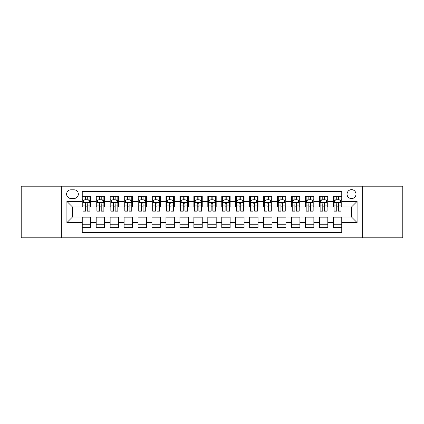 <?xml version="1.0" encoding="UTF-8"?>
<svg xmlns="http://www.w3.org/2000/svg" width="424" height="424" viewBox="0 0 424 424"><rect width="100%" height="100%" fill="white"/><g stroke="black" fill="none" stroke-linecap="round" stroke-linejoin="round"><path stroke-width="0.64" d="M351.523 189.676A4.463 4.463 0 0 0 347.06 194.139A4.463 4.463 0 0 0 351.523 198.607A4.463 4.463 0 0 0 355.99 194.139A4.463 4.463 0 0 0 351.523 189.676M362.684 237.811L402.8 237.811L402.8 186.189L362.684 186.189L362.684 237.811L61.316 237.811L61.316 186.189L21.2 186.189L21.2 237.811L61.316 237.811M341.76 196.301L333.386 196.301L333.386 201.395L327.805 201.395L327.805 206.976L333.386 206.976L333.386 201.395M327.805 201.395L327.805 196.301L319.436 196.301L319.436 201.395L313.855 201.395L313.855 206.976L319.436 206.976L319.436 201.395M313.855 201.395L313.855 196.301L305.481 196.301L305.481 201.395L299.901 201.395L299.901 206.976L305.481 206.976L305.481 201.395M299.901 201.395L299.901 196.301L291.526 196.301L291.526 201.395L285.946 201.395L285.946 206.976L291.526 206.976L291.526 201.395M285.946 201.395L285.946 196.301L277.577 196.301L277.577 201.395L271.996 201.395L271.996 206.976L277.577 206.976L277.577 201.395M271.996 201.395L271.996 196.301L263.622 196.301L263.622 201.395L258.041 201.395L258.041 206.976L263.622 206.976L263.622 201.395M258.041 201.395L258.041 196.301L249.672 196.301L249.672 201.395L244.092 201.395L244.092 206.976L249.672 206.976L249.672 201.395M244.092 201.395L244.092 196.301L235.718 196.301L235.718 201.395L230.137 201.395L230.137 206.976L235.718 206.976L235.718 201.395M230.137 201.395L230.137 196.301L221.768 196.301L221.768 201.395L216.187 201.395L216.187 206.976L221.768 206.976L221.768 201.395M216.187 201.395L216.187 196.301L207.813 196.301L207.813 201.395L202.232 201.395L202.232 206.976L207.813 206.976L207.813 201.395M202.232 201.395L202.232 196.301L193.863 196.301L193.863 201.395L188.282 201.395L188.282 206.976L193.863 206.976L193.863 201.395M188.282 201.395L188.282 196.301L179.909 196.301L179.909 201.395L174.328 201.395L174.328 206.976L179.909 206.976L179.909 201.395M174.328 201.395L174.328 196.301L165.959 196.301L165.959 201.395L160.378 201.395L160.378 206.976L165.959 206.976L165.959 201.395M160.378 201.395L160.378 196.301L152.004 196.301L152.004 201.395L146.423 201.395L146.423 206.976L152.004 206.976L152.004 201.395M146.423 201.395L146.423 196.301L138.054 196.301L138.054 201.395L132.474 201.395L132.474 206.976L138.054 206.976L138.054 201.395M132.474 201.395L132.474 196.301L124.1 196.301L124.1 201.395L118.519 201.395L118.519 206.976L124.1 206.976L124.1 201.395M118.519 201.395L118.519 196.301L110.145 196.301L110.145 201.395L104.564 201.395L104.564 206.976L110.145 206.976L110.145 201.395M104.564 201.395L104.564 196.301L96.195 196.301L96.195 206.976L90.614 206.976L90.614 196.301L82.24 196.301M82.24 227.699L90.614 227.699L90.614 217.024L96.195 217.024L96.195 227.699L104.564 227.699L104.564 217.024L110.145 217.024L110.145 222.605L104.564 222.605M110.145 222.605L110.145 227.699L118.519 227.699L118.519 217.024L124.1 217.024L124.1 222.605L118.519 222.605M124.1 222.605L124.1 227.699L132.474 227.699L132.474 217.024L138.054 217.024L138.054 222.605L132.474 222.605M138.054 222.605L138.054 227.699L146.423 227.699L146.423 217.024L152.004 217.024L152.004 222.605L146.423 222.605M152.004 222.605L152.004 227.699L160.378 227.699L160.378 217.024L165.959 217.024L165.959 222.605L160.378 222.605M165.959 222.605L165.959 227.699L174.328 227.699L174.328 217.024L179.909 217.024L179.909 222.605L174.328 222.605M179.909 222.605L179.909 227.699L188.282 227.699L188.282 217.024L193.863 217.024L193.863 222.605L188.282 222.605M193.863 222.605L193.863 227.699L202.232 227.699L202.232 217.024L207.813 217.024L207.813 222.605L202.232 222.605M207.813 222.605L207.813 227.699L216.187 227.699L216.187 217.024L221.768 217.024L221.768 222.605L216.187 222.605M221.768 222.605L221.768 227.699L230.137 227.699L230.137 217.024L235.718 217.024L235.718 222.605L230.137 222.605M235.718 222.605L235.718 227.699L244.092 227.699L244.092 217.024L249.672 217.024L249.672 222.605L244.092 222.605M249.672 222.605L249.672 227.699L258.041 227.699L258.041 217.024L263.622 217.024L263.622 222.605L258.041 222.605M263.622 222.605L263.622 227.699L271.996 227.699L271.996 217.024L277.577 217.024L277.577 222.605L271.996 222.605M277.577 222.605L277.577 227.699L285.946 227.699L285.946 217.024L291.526 217.024L291.526 222.605L285.946 222.605M291.526 222.605L291.526 227.699L299.901 227.699L299.901 217.024L305.481 217.024L305.481 222.605L299.901 222.605M305.481 222.605L305.481 227.699L313.855 227.699L313.855 217.024L319.436 217.024L319.436 222.605L313.855 222.605M319.436 222.605L319.436 227.699L327.805 227.699L327.805 217.024L333.386 217.024L333.386 222.605L327.805 222.605M70.941 198.464L74.009 198.464A4.325 4.325 0 0 0 78.334 194.139A4.325 4.325 0 0 0 74.009 189.814L70.941 189.814A4.325 4.325 0 0 0 66.616 194.139A4.325 4.325 0 0 0 70.941 198.464M362.684 186.189L61.316 186.189M341.76 201.395L341.76 191.627L82.24 191.627L82.24 206.976L72.478 206.976L72.478 217.024L82.24 217.024L82.24 232.373L341.76 232.373L341.76 217.024L351.523 217.024L351.523 206.976L341.76 206.976L341.76 201.395L357.103 201.395L357.103 222.605L341.76 222.605M82.24 222.605L66.897 222.605L66.897 201.395L82.24 201.395M333.386 222.605L333.386 227.699L341.76 227.699M82.24 199.794L82.94 199.794M85.59 199.794L87.265 199.794M89.915 199.794L90.614 199.794M82.24 206.838L82.94 206.838M85.59 206.838L87.265 206.838M89.915 206.838L90.614 206.838M82.24 217.162L90.614 217.162M82.24 224.206L90.614 224.206M96.195 206.838L96.895 206.838M99.545 206.838L101.219 206.838M103.869 206.838L104.564 206.838M96.195 199.794L96.895 199.794M99.545 199.794L101.219 199.794M103.869 199.794L104.564 199.794M96.195 217.162L104.564 217.162M96.195 224.206L104.564 224.206M110.145 217.162L118.519 217.162M110.145 224.206L118.519 224.206M110.145 199.794L110.844 199.794M113.494 199.794L115.169 199.794M117.819 199.794L118.519 199.794M110.145 206.838L110.844 206.838M113.494 206.838L115.169 206.838M117.819 206.838L118.519 206.838M124.1 217.162L132.474 217.162M124.1 224.206L132.474 224.206M124.1 199.794L124.799 199.794M127.449 199.794L129.124 199.794M131.774 199.794L132.474 199.794M124.1 206.838L124.799 206.838M127.449 206.838L129.124 206.838M131.774 206.838L132.474 206.838M138.054 217.162L146.423 217.162M138.054 224.206L146.423 224.206M138.054 199.794L138.749 199.794M141.399 199.794L143.073 199.794M145.724 199.794L146.423 199.794M138.054 206.838L138.749 206.838M141.399 206.838L143.073 206.838M145.724 206.838L146.423 206.838M152.004 217.162L160.378 217.162M152.004 224.206L160.378 224.206M152.004 199.794L152.704 199.794M155.354 199.794L157.028 199.794M159.678 199.794L160.378 199.794M152.004 206.838L152.704 206.838M155.354 206.838L157.028 206.838M159.678 206.838L160.378 206.838M165.959 217.162L174.328 217.162M165.959 224.206L174.328 224.206M165.959 199.794L166.653 199.794M169.303 199.794L170.978 199.794M173.633 199.794L174.328 199.794M165.959 206.838L166.653 206.838M169.303 206.838L170.978 206.838M173.633 206.838L174.328 206.838M179.909 217.162L188.282 217.162M179.909 224.206L188.282 224.206M179.909 199.794L180.608 199.794M183.258 199.794L184.933 199.794M187.583 199.794L188.282 199.794M179.909 206.838L180.608 206.838M183.258 206.838L184.933 206.838M187.583 206.838L188.282 206.838M193.863 217.162L202.232 217.162M193.863 224.206L202.232 224.206M193.863 199.794L194.558 199.794M197.213 199.794L198.883 199.794M201.538 199.794L202.232 199.794M193.863 206.838L194.558 206.838M197.213 206.838L198.883 206.838M201.538 206.838L202.232 206.838M207.813 217.162L216.187 217.162M207.813 224.206L216.187 224.206M207.813 199.794L208.513 199.794M211.163 199.794L212.837 199.794M215.487 199.794L216.187 199.794M207.813 206.838L208.513 206.838M211.163 206.838L212.837 206.838M215.487 206.838L216.187 206.838M221.768 217.162L230.137 217.162M221.768 224.206L230.137 224.206M221.768 199.794L222.462 199.794M225.118 199.794L226.787 199.794M229.442 199.794L230.137 199.794M221.768 206.838L222.462 206.838M225.118 206.838L226.787 206.838M229.442 206.838L230.137 206.838M235.718 217.162L244.092 217.162M235.718 224.206L244.092 224.206M235.718 199.794L236.417 199.794M239.067 199.794L240.742 199.794M243.392 199.794L244.092 199.794M235.718 206.838L236.417 206.838M239.067 206.838L240.742 206.838M243.392 206.838L244.092 206.838M249.672 217.162L258.041 217.162M249.672 224.206L258.041 224.206M249.672 199.794L250.367 199.794M253.022 199.794L254.697 199.794M257.347 199.794L258.041 199.794M249.672 206.838L250.367 206.838M253.022 206.838L254.697 206.838M257.347 206.838L258.041 206.838M263.622 217.162L271.996 217.162M263.622 224.206L271.996 224.206M263.622 199.794L264.322 199.794M266.972 199.794L268.646 199.794M271.296 199.794L271.996 199.794M263.622 206.838L264.322 206.838M266.972 206.838L268.646 206.838M271.296 206.838L271.996 206.838M277.577 217.162L285.946 217.162M277.577 224.206L285.946 224.206M277.577 199.794L278.276 199.794M280.926 199.794L282.601 199.794M285.251 199.794L285.946 199.794M277.577 206.838L278.276 206.838M280.926 206.838L282.601 206.838M285.251 206.838L285.946 206.838M291.526 217.162L299.901 217.162M291.526 224.206L299.901 224.206M291.526 199.794L292.226 199.794M294.876 199.794L296.551 199.794M299.201 199.794L299.901 199.794M291.526 206.838L292.226 206.838M294.876 206.838L296.551 206.838M299.201 206.838L299.901 206.838M305.481 217.162L313.855 217.162M305.481 224.206L313.855 224.206M305.481 199.794L306.181 199.794M308.831 199.794L310.506 199.794M313.156 199.794L313.855 199.794M305.481 206.838L306.181 206.838M308.831 206.838L310.506 206.838M313.156 206.838L313.855 206.838M319.436 217.162L327.805 217.162M319.436 224.206L327.805 224.206M319.436 199.794L320.131 199.794M322.781 199.794L324.455 199.794M327.105 199.794L327.805 199.794M319.436 206.838L320.131 206.838M322.781 206.838L324.455 206.838M327.105 206.838L327.805 206.838M333.386 217.162L341.76 217.162M333.386 224.206L341.76 224.206M333.386 199.794L334.086 199.794M336.736 199.794L338.41 199.794M341.06 199.794L341.76 199.794M333.386 206.838L334.086 206.838M336.736 206.838L338.41 206.838M341.06 206.838L341.76 206.838M72.478 206.976L66.897 201.395M72.478 217.024L66.897 222.605M357.103 201.395L351.523 206.976M357.103 222.605L351.523 217.024M87.265 198.119L85.59 198.119M89.915 210.028L87.265 210.028L87.265 211.163L89.915 211.163L89.915 202.651L88.521 199.863L84.334 199.863L82.94 202.651L82.94 211.163L85.59 211.163L85.59 210.028L82.94 210.028M82.94 202.651L82.94 196.301M89.915 202.651L89.915 196.301M85.59 199.863L85.59 196.301M87.265 196.301L87.265 199.863M87.265 210.028L87.265 203.7C86.708 202.624 86.152 202.624 85.59 203.7L85.59 210.028M101.219 198.119L99.545 198.119M103.869 210.028L101.219 210.028L101.219 211.163L103.869 211.163L103.869 202.651L102.475 199.863L98.288 199.863L96.895 202.651L96.895 211.163L99.545 211.163L99.545 210.028L96.895 210.028M96.895 202.651L96.895 196.301M103.869 202.651L103.869 196.301M99.545 199.863L99.545 196.301M101.219 196.301L101.219 199.863M101.219 210.028L101.219 203.7C100.658 202.624 100.101 202.624 99.545 203.7L99.545 210.028M115.169 198.119L113.494 198.119M117.819 210.028L115.169 210.028L115.169 211.163L117.819 211.163L117.819 202.651L116.425 199.863L112.238 199.863L110.844 202.651L110.844 211.163L113.494 211.163L113.494 210.028L110.844 210.028M110.844 202.651L110.844 196.301M117.819 202.651L117.819 196.301M113.494 199.863L113.494 196.301M115.169 196.301L115.169 199.863M115.169 210.028L115.169 203.7C114.613 202.624 114.056 202.624 113.494 203.7L113.494 210.028M129.124 198.119L127.449 198.119M131.774 210.028L129.124 210.028L129.124 211.163L131.774 211.163L131.774 202.651L130.38 199.863L126.193 199.863L124.799 202.651L124.799 211.163L127.449 211.163L127.449 210.028L124.799 210.028M124.799 202.651L124.799 196.301M131.774 202.651L131.774 196.301M127.449 199.863L127.449 196.301M129.124 196.301L129.124 199.863M129.124 210.028L129.124 203.7C128.567 202.624 128.006 202.624 127.449 203.7L127.449 210.028M143.073 198.119L141.399 198.119M145.724 210.028L143.073 210.028L143.073 211.163L145.724 211.163L145.724 202.651L144.33 199.863L140.143 199.863L138.749 202.651L138.749 211.163L141.399 211.163L141.399 210.028L138.749 210.028M138.749 202.651L138.749 196.301M145.724 202.651L145.724 196.301M141.399 199.863L141.399 196.301M143.073 196.301L143.073 199.863M143.073 210.028L143.073 203.7C142.517 202.624 141.961 202.624 141.399 203.7L141.399 210.028M157.028 198.119L155.354 198.119M159.678 210.028L157.028 210.028L157.028 211.163L159.678 211.163L159.678 202.651L158.285 199.863L154.097 199.863L152.704 202.651L152.704 211.163L155.354 211.163L155.354 210.028L152.704 210.028M152.704 202.651L152.704 196.301M159.678 202.651L159.678 196.301M155.354 199.863L155.354 196.301M157.028 196.301L157.028 199.863M157.028 210.028L157.028 203.7C156.472 202.624 155.91 202.624 155.354 203.7L155.354 210.028M170.978 198.119L169.303 198.119M173.633 210.028L170.978 210.028L170.978 211.163L173.633 211.163L173.633 202.651L172.234 199.863L168.047 199.863L166.653 202.651L166.653 211.163L169.303 211.163L169.303 210.028L166.653 210.028M166.653 202.651L166.653 196.301M173.633 202.651L173.633 196.301M169.303 199.863L169.303 196.301M170.978 196.301L170.978 199.863M170.978 210.028L170.978 203.7C170.422 202.624 169.865 202.624 169.303 203.7L169.303 210.028M184.933 198.119L183.258 198.119M187.583 210.028L184.933 210.028L184.933 211.163L187.583 211.163L187.583 202.651L186.189 199.863L182.002 199.863L180.608 202.651L180.608 211.163L183.258 211.163L183.258 210.028L180.608 210.028M180.608 202.651L180.608 196.301M187.583 202.651L187.583 196.301M183.258 199.863L183.258 196.301M184.933 196.301L184.933 199.863M184.933 210.028L184.933 203.7C184.376 202.624 183.815 202.624 183.258 203.7L183.258 210.028M198.883 198.119L197.213 198.119M201.538 210.028L198.883 210.028L198.883 211.163L201.538 211.163L201.538 202.651L200.139 199.863L195.957 199.863L194.558 202.651L194.558 211.163L197.213 211.163L197.213 210.028L194.558 210.028M194.558 202.651L194.558 196.301M201.538 202.651L201.538 196.301M197.213 199.863L197.213 196.301M198.883 196.301L198.883 199.863M198.883 210.028L198.883 203.7C198.326 202.624 197.769 202.624 197.213 203.7L197.213 210.028M212.837 198.119L211.163 198.119M215.487 210.028L212.837 210.028L212.837 211.163L215.487 211.163L215.487 202.651L214.094 199.863L209.907 199.863L208.513 202.651L208.513 211.163L211.163 211.163L211.163 210.028L208.513 210.028M208.513 202.651L208.513 196.301M215.487 202.651L215.487 196.301M211.163 199.863L211.163 196.301M212.837 196.301L212.837 199.863M212.837 210.028L212.837 203.7C212.281 202.624 211.719 202.624 211.163 203.7L211.163 210.028M226.787 198.119L225.118 198.119M229.442 210.028L226.787 210.028L226.787 211.163L229.442 211.163L229.442 202.651L228.043 199.863L223.861 199.863L222.462 202.651L222.462 211.163L225.118 211.163L225.118 210.028L222.462 210.028M222.462 202.651L222.462 196.301M229.442 202.651L229.442 196.301M225.118 199.863L225.118 196.301M226.787 196.301L226.787 199.863M226.787 210.028L226.787 203.7C226.231 202.624 225.674 202.624 225.118 203.7L225.118 210.028M240.742 198.119L239.067 198.119M243.392 210.028L240.742 210.028L240.742 211.163L243.392 211.163L243.392 202.651L241.998 199.863L237.811 199.863L236.417 202.651L236.417 211.163L239.067 211.163L239.067 210.028L236.417 210.028M236.417 202.651L236.417 196.301M243.392 202.651L243.392 196.301M239.067 199.863L239.067 196.301M240.742 196.301L240.742 199.863M240.742 210.028L240.742 203.7C240.185 202.624 239.629 202.624 239.067 203.7L239.067 210.028M254.697 198.119L253.022 198.119M257.347 210.028L254.697 210.028L254.697 211.163L257.347 211.163L257.347 202.651L255.953 199.863L251.766 199.863L250.367 202.651L250.367 211.163L253.022 211.163L253.022 210.028L250.367 210.028M250.367 202.651L250.367 196.301M257.347 202.651L257.347 196.301M253.022 199.863L253.022 196.301M254.697 196.301L254.697 199.863M254.697 210.028L254.697 203.7C254.135 202.624 253.579 202.624 253.022 203.7L253.022 210.028M268.646 198.119L266.972 198.119M271.296 210.028L268.646 210.028L268.646 211.163L271.296 211.163L271.296 202.651L269.903 199.863L265.716 199.863L264.322 202.651L264.322 211.163L266.972 211.163L266.972 210.028L264.322 210.028M264.322 202.651L264.322 196.301M271.296 202.651L271.296 196.301M266.972 199.863L266.972 196.301M268.646 196.301L268.646 199.863M268.646 210.028L268.646 203.7C268.09 202.624 267.533 202.624 266.972 203.7L266.972 210.028M282.601 198.119L280.926 198.119M285.251 210.028L282.601 210.028L282.601 211.163L285.251 211.163L285.251 202.651L283.857 199.863L279.67 199.863L278.276 202.651L278.276 211.163L280.926 211.163L280.926 210.028L278.276 210.028M278.276 202.651L278.276 196.301M285.251 202.651L285.251 196.301M280.926 199.863L280.926 196.301M282.601 196.301L282.601 199.863M282.601 210.028L282.601 203.7C282.039 202.624 281.483 202.624 280.926 203.7L280.926 210.028M296.551 198.119L294.876 198.119M299.201 210.028L296.551 210.028L296.551 211.163L299.201 211.163L299.201 202.651L297.807 199.863L293.62 199.863L292.226 202.651L292.226 211.163L294.876 211.163L294.876 210.028L292.226 210.028M292.226 202.651L292.226 196.301M299.201 202.651L299.201 196.301M294.876 199.863L294.876 196.301M296.551 196.301L296.551 199.863M296.551 210.028L296.551 203.7C295.994 202.624 295.438 202.624 294.876 203.7L294.876 210.028M310.506 198.119L308.831 198.119M313.156 210.028L310.506 210.028L310.506 211.163L313.156 211.163L313.156 202.651L311.762 199.863L307.575 199.863L306.181 202.651L306.181 211.163L308.831 211.163L308.831 210.028L306.181 210.028M306.181 202.651L306.181 196.301M313.156 202.651L313.156 196.301M308.831 199.863L308.831 196.301M310.506 196.301L310.506 199.863M310.506 210.028L310.506 203.7C309.949 202.624 309.387 202.624 308.831 203.7L308.831 210.028M324.455 198.119L322.781 198.119M327.105 210.028L324.455 210.028L324.455 211.163L327.105 211.163L327.105 202.651L325.712 199.863L321.524 199.863L320.131 202.651L320.131 211.163L322.781 211.163L322.781 210.028L320.131 210.028M320.131 202.651L320.131 196.301M327.105 202.651L327.105 196.301M322.781 199.863L322.781 196.301M324.455 196.301L324.455 199.863M324.455 210.028L324.455 203.7C323.899 202.624 323.342 202.624 322.781 203.7L322.781 210.028M338.41 198.119L336.736 198.119M341.06 210.028L338.41 210.028L338.41 211.163L341.06 211.163L341.06 202.651L339.666 199.863L335.479 199.863L334.086 202.651L334.086 211.163L336.736 211.163L336.736 210.028L334.086 210.028M334.086 202.651L334.086 196.301M341.06 202.651L341.06 196.301M336.736 199.863L336.736 196.301M338.41 196.301L338.41 199.863M338.41 210.028L338.41 203.7C337.854 202.624 337.292 202.624 336.736 203.7L336.736 210.028M96.195 222.605L90.614 222.605M96.195 201.395L90.614 201.395M89.883 202.582L82.977 202.582M82.94 200.632L83.952 200.632M88.902 200.632L89.915 200.632M85.59 205.884L82.94 205.884M89.915 205.884L87.265 205.884M87.265 199.004L85.59 199.004M103.832 202.582L96.926 202.582M96.895 200.632L97.902 200.632M102.857 200.632L103.869 200.632M99.545 205.884L96.895 205.884M103.869 205.884L101.219 205.884M101.219 199.004L99.545 199.004M117.787 202.582L110.881 202.582M110.844 200.632L111.857 200.632M116.812 200.632L117.819 200.632M113.494 205.884L110.844 205.884M117.819 205.884L115.169 205.884M115.169 199.004L113.494 199.004M131.737 202.582L124.831 202.582M124.799 200.632L125.806 200.632M130.762 200.632L131.774 200.632M127.449 205.884L124.799 205.884M131.774 205.884L129.124 205.884M129.124 199.004L127.449 199.004M145.692 202.582L138.786 202.582M138.749 200.632L139.761 200.632M144.717 200.632L145.724 200.632M141.399 205.884L138.749 205.884M145.724 205.884L143.073 205.884M143.073 199.004L141.399 199.004M159.641 202.582L152.735 202.582M152.704 200.632L153.716 200.632M158.666 200.632L159.678 200.632M155.354 205.884L152.704 205.884M159.678 205.884L157.028 205.884M157.028 199.004L155.354 199.004M173.596 202.582L166.69 202.582M166.653 200.632L167.666 200.632M172.621 200.632L173.633 200.632M169.303 205.884L166.653 205.884M173.633 205.884L170.978 205.884M170.978 199.004L169.303 199.004M187.546 202.582L180.64 202.582M180.608 200.632L181.62 200.632M186.571 200.632L187.583 200.632M183.258 205.884L180.608 205.884M187.583 205.884L184.933 205.884M184.933 199.004L183.258 199.004M201.501 202.582L194.595 202.582M194.558 200.632L195.57 200.632M200.526 200.632L201.538 200.632M197.213 205.884L194.558 205.884M201.538 205.884L198.883 205.884M198.883 199.004L197.213 199.004M215.456 202.582L208.544 202.582M208.513 200.632L209.525 200.632M214.475 200.632L215.487 200.632M211.163 205.884L208.513 205.884M215.487 205.884L212.837 205.884M212.837 199.004L211.163 199.004M229.405 202.582L222.499 202.582M222.462 200.632L223.475 200.632M228.43 200.632L229.442 200.632M225.118 205.884L222.462 205.884M229.442 205.884L226.787 205.884M226.787 199.004L225.118 199.004M243.36 202.582L236.454 202.582M236.417 200.632L237.429 200.632M242.38 200.632L243.392 200.632M239.067 205.884L236.417 205.884M243.392 205.884L240.742 205.884M240.742 199.004L239.067 199.004M257.31 202.582L250.404 202.582M250.367 200.632L251.379 200.632M256.334 200.632L257.347 200.632M253.022 205.884L250.367 205.884M257.347 205.884L254.697 205.884M254.697 199.004L253.022 199.004M271.265 202.582L264.359 202.582M264.322 200.632L265.334 200.632M270.284 200.632L271.296 200.632M266.972 205.884L264.322 205.884M271.296 205.884L268.646 205.884M268.646 199.004L266.972 199.004M285.214 202.582L278.308 202.582M278.276 200.632L279.284 200.632M284.239 200.632L285.251 200.632M280.926 205.884L278.276 205.884M285.251 205.884L282.601 205.884M282.601 199.004L280.926 199.004M299.169 202.582L292.263 202.582M292.226 200.632L293.238 200.632M298.194 200.632L299.201 200.632M294.876 205.884L292.226 205.884M299.201 205.884L296.551 205.884M296.551 199.004L294.876 199.004M313.119 202.582L306.213 202.582M306.181 200.632L307.188 200.632M312.144 200.632L313.156 200.632M308.831 205.884L306.181 205.884M313.156 205.884L310.506 205.884M310.506 199.004L308.831 199.004M327.074 202.582L320.168 202.582M320.131 200.632L321.143 200.632M326.098 200.632L327.105 200.632M322.781 205.884L320.131 205.884M327.105 205.884L324.455 205.884M324.455 199.004L322.781 199.004M341.023 202.582L334.117 202.582M334.086 200.632L335.098 200.632M340.048 200.632L341.06 200.632M336.736 205.884L334.086 205.884M341.06 205.884L338.41 205.884M338.41 199.004L336.736 199.004"/></g></svg>
